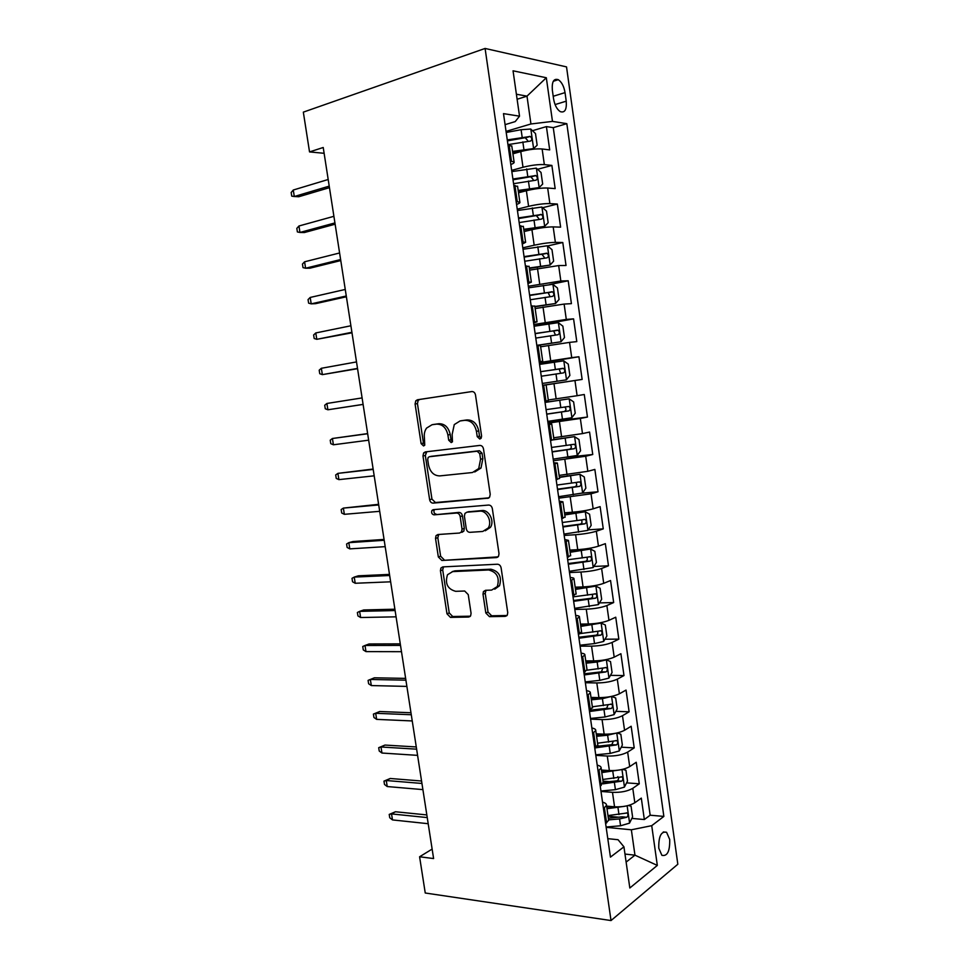 <?xml version="1.0" encoding="UTF-8"?>
<svg xmlns="http://www.w3.org/2000/svg" width="969" height="969" viewBox="0 0 969 969"><rect width="100%" height="100%" fill="white"/><g stroke="black" fill="none" stroke-linecap="round" stroke-linejoin="round"><path stroke-width="1.45" d="M479.8 439.054L481.157 438.194L481.593 436.086L475.5 394.977C474.967 392.651 473.732 391.512 471.806 391.561L417.433 399.773L415.81 400.766L415.083 403.964L421.103 443.596L423.55 445.958L424.737 445.219L424.422 437.964C423.913 434.124 424.628 430.83 426.59 428.08L432.041 424.737L436.498 424.131C442.409 424.083 446.212 427.692 447.908 434.972L448.695 440.18L451.203 442.567L452.475 441.767L452.148 434.427L454.267 424.592L460.069 420.958L464.684 420.34C470.789 420.267 474.701 423.938 476.433 431.338L477.22 436.631L479.8 439.054M669.712 839.457L666.575 832.286C661.149 831.075 658.545 836.38 658.775 848.202L661.9 855.336C667.362 856.499 669.967 851.206 669.712 839.457M485.82 612.989L489.454 616.659L505.152 616.381L507.344 615.012L507.732 612.541L501.118 567.87C500.585 565.581 499.35 564.37 497.412 564.224L442.797 566.889L440.907 568.028L440.423 570.693L446.975 613.789L450.464 617.386L468.608 617.047L470.643 615.812L471.067 613.292L468.245 594.615L464.684 591.017L455.648 591.32C447.496 589.031 444.783 583.495 447.508 574.726L452.668 571.613L488.618 569.966C496.94 572.061 499.834 577.597 497.303 586.56L491.622 590.097L485.517 590.303L483.434 591.587L482.998 594.154L485.82 612.989L488.037 612.129L491.671 615.787L507.005 615.497M485.094 48.45L303.333 112.138L309.535 151.915L323.222 147.494L433.603 858.558L419.589 856.778L425.246 893.006L611.027 920.55L485.094 48.45L566.526 66.897L677.828 864.251L611.027 920.55M487.649 498.369L489.672 497.073L490.217 494.263L483.495 448.913C482.962 446.6 481.726 445.437 479.788 445.425L425.343 451.905L423.623 452.947L422.981 455.963L429.63 499.689C430.151 501.918 431.314 503.056 433.119 503.129L488.485 498.139M492.337 508.616L499.011 553.626L498.55 556.254L496.431 557.587L441.828 560.457L438.339 556.945L435.517 538.401L436.038 535.639L437.891 534.525L459.597 533.035L461.535 531.836L462.043 529.086L460.166 516.538C459.633 514.285 458.446 513.11 456.581 513.037L434.003 514.842C431.835 514.285 431.157 512.819 431.956 510.445L433.228 509.67L488.642 505.055C490.568 505.128 491.804 506.315 492.337 508.616M608.06 816.225L619.397 817.267M631.849 818.405L644.337 819.544L641.308 798.117L634.828 802.756L632.781 788.318C627.597 791.298 620.826 792.642 612.481 792.327L600.998 791.431M603.033 781.159L609.949 781.668M626.568 782.867L639.286 783.8L636.245 762.264L629.705 766.612L627.646 752.101C622.425 754.899 615.63 756.208 607.284 756.038L595.802 755.372M597.825 745.936L599.617 746.021M621.238 747.184L634.211 747.886L631.158 726.253L624.557 730.287L622.486 715.716C617.217 718.332 610.409 719.616 602.064 719.579L590.593 719.131M615.872 711.343L629.111 711.803L626.047 690.073L619.385 693.804L617.301 679.172C611.996 681.595 605.165 682.854 596.819 682.951L585.361 682.733M610.446 675.357L623.988 675.55L620.899 653.724L614.189 657.152L612.093 642.447C606.751 644.676 599.908 645.911 591.55 646.153L580.092 646.166M604.971 639.201L618.84 639.14L615.739 617.205L608.968 620.33L606.873 605.552C601.483 607.599 594.615 608.798 586.257 609.186L574.811 609.428M599.448 602.9L613.668 602.548L610.555 580.516L603.711 583.338L601.616 568.488C596.177 570.329 589.297 571.516 580.952 572.037L569.506 572.522M593.852 566.453L608.471 565.799L605.346 543.657L598.442 546.165L596.335 531.242C590.86 532.902 583.956 534.052 575.61 534.718L564.164 535.433M588.195 529.849L603.263 528.868L600.114 506.63L593.149 508.822L591.029 493.827L558.81 498.175M582.103 493.136L598.018 491.767L594.857 469.432L587.832 471.297L585.7 456.229L553.42 460.747M566.102 457.332L592.749 454.497L589.576 432.053L582.49 433.591L580.334 418.463L548.018 423.138M547.86 422.096L587.456 417.045L584.271 394.492L577.112 395.715L574.956 380.514L542.592 385.408M542.567 385.311L582.139 379.424L578.929 356.762L539.382 363.157M539.297 362.588L571.722 357.658L569.554 342.384L576.797 341.621L573.575 318.862L534.052 326.093M533.822 324.518L566.296 319.419L564.115 304.072L571.419 303.648L568.197 280.768L549.75 284.547M528.323 286.255L560.845 280.998L558.665 265.567L566.029 265.482L562.783 242.504L547.57 245.956M522.788 247.822L534.173 245.218C542.507 243.437 549.58 242.492 555.37 242.383L553.178 226.891L560.615 227.146L557.345 204.047L542.604 207.717M517.24 209.195L528.602 206.336C536.947 204.398 544.033 203.49 549.871 203.599L547.667 188.022L555.164 188.616L551.882 165.42L544.348 164.609C538.461 164.294 531.351 165.178 523.006 167.262L511.656 170.387M537.577 169.296L551.882 165.42M634.828 802.756C629.656 805.808 622.897 807.153 614.552 806.802L606.606 806.111M629.705 766.612C624.496 769.483 617.713 770.803 609.368 770.573L601.434 770.052M624.557 730.287C619.3 732.976 612.505 734.272 604.159 734.187L596.226 733.812M619.385 693.804C614.092 696.311 607.272 697.583 598.927 697.632L590.993 697.414M614.189 657.152C608.859 659.465 602.015 660.713 593.67 660.894L585.748 660.846M608.968 620.33C603.59 622.449 596.734 623.673 588.377 623.988L580.467 624.097M603.711 583.338C598.309 585.264 591.429 586.451 583.072 586.911L575.162 587.178M598.442 546.165C592.992 547.897 586.088 549.06 577.742 549.665L569.845 550.101M593.149 508.822C587.65 510.348 580.734 511.487 572.388 512.238L564.491 512.831M587.832 471.297L559.113 475.391M582.49 433.591L553.711 437.782M577.112 395.715L548.284 399.991M569.554 342.384L540.641 346.781M564.115 304.072L535.142 308.554M558.665 265.567L529.631 270.145M553.178 226.891C547.364 226.903 540.29 227.836 531.945 229.689L524.084 231.555M547.667 188.022C541.804 187.829 534.706 188.737 526.373 190.736L518.512 192.783M552.342 90.129L553.565 98.826C554.668 105.076 556.896 109.352 560.239 111.617C564.842 113.082 566.841 109.606 566.235 101.176L565.036 92.612C563.946 86.314 561.681 82.002 558.277 79.688C553.723 78.235 551.749 81.723 552.342 90.129M644.337 819.544L650.163 815.208L663.862 816.419L566.829 123.669L552.475 121.391L530.939 123.971L506.048 131.396M663.862 816.419L651.725 825.673L657.321 865.414L629.826 887.992L623.939 846.833L610.446 857.117L503.492 113.627L519.529 116.171L513.049 70.81L546.322 77.75L552.475 121.391M650.163 815.208L553.263 127.642L546.407 126.6L549.702 149.916L542.131 148.972C536.22 148.56 529.11 149.432 520.765 151.588L512.916 153.817M510.808 164.548C513.4 163.543 514.503 162.683 514.091 161.98L510.3 160.987M511.85 146.331L507.962 144.72M605.625 823.638L608.641 820.246L608.508 819.338M602.536 802.138C605.274 802.877 606.594 803.955 606.509 805.372L603.469 808.667M600.235 786.162L603.166 782.165M597.219 765.159C599.944 765.789 601.252 766.758 601.143 768.054L598.067 771.118M594.821 748.492L597.812 744.822M591.865 727.985C594.591 728.531 595.887 729.391 595.765 730.565L592.64 733.388M589.37 710.652L592.422 707.297M586.499 690.643C589.213 691.091 590.496 691.83 590.351 692.896L587.19 695.463M583.907 672.631L587.008 669.603M581.097 653.13C583.798 653.469 585.07 654.099 584.913 655.044L581.715 657.37M578.408 634.416L581.557 631.715M575.671 615.424C578.372 615.666 579.632 616.187 579.45 616.999L576.204 619.082M572.885 596.02L576.095 593.646M570.22 577.548C572.909 577.681 574.157 578.093 573.963 578.784L570.668 580.613M567.337 557.441L570.596 555.394M564.745 539.491L568.44 540.375L565.109 541.95M561.754 518.669L565.084 516.962M559.246 501.239L562.904 501.785L559.513 503.105M556.145 479.703L559.537 478.335M553.723 462.807L557.332 463L553.905 464.066M550.513 440.556L553.953 439.526M548.163 424.192L551.736 424.034L548.26 424.834M544.857 401.202L548.357 400.524M539.164 361.667L542.725 361.292L539.224 362.018M540.472 345.606L536.887 345.788M533.459 321.926L537.056 321.817L533.592 322.907M534.803 306.143L531.157 305.974M527.705 281.991L531.351 282.149L527.935 283.614M529.098 266.487L525.404 265.966M521.94 241.862L525.622 242.286L522.255 244.115M523.381 226.637L519.614 225.753M516.138 201.528L519.868 202.23C520.256 202.8 519.154 203.538 516.55 204.435M517.628 186.581L513.8 185.333M549.871 203.599L557.345 204.047M555.37 242.383L562.783 242.504M560.845 280.998L568.197 280.768M566.296 319.419L573.575 318.862M571.722 357.658L578.929 356.762M582.139 379.424L574.956 380.514M587.456 417.045L580.334 418.463M592.749 454.497L585.7 456.229M598.018 491.767L591.029 493.827M603.263 528.868L596.335 531.242M608.471 565.799L601.616 568.488M613.668 602.548L606.873 605.552M618.84 639.14L612.093 642.447M623.988 675.55L617.301 679.172M629.111 711.803L622.486 715.716M634.211 747.886L627.646 752.101M639.286 783.8L632.781 788.318M624.981 854.052L634.961 855.167L631.352 829.791L606.158 827.332M530.939 123.971L526.991 96.149L516.392 94.223M517.119 99.262L526.991 96.149L546.322 77.75M505.079 124.65L515.229 121.585L519.529 116.171M432.138 849.086L419.589 856.778M309.535 151.915L324.118 153.296M626.119 862.095L634.961 855.167L657.321 865.414M607.793 838.657L618.065 839.723L623.939 846.833M532.478 130.694L546.407 126.6M553.263 127.642L566.829 123.669M631.352 829.791L651.725 825.673M480.999 438.4L479.51 436.183L478.722 430.902C477.002 423.514 473.09 419.856 466.985 419.928L464.684 420.34M461.765 420.655L466.985 419.928M433.809 424.422L438.836 423.719C444.735 423.671 448.538 427.268 450.234 434.536L451.009 439.72L452.402 441.876M472.036 391.537L419.795 399.434L418.184 400.415L417.445 403.601L423.453 443.148L424.737 445.231M426.796 451.724L425.33 455.478L431.956 499.108L435.432 502.536L488.982 497.848M479.74 453.649L477.16 451.215L429.364 456.738L428.141 457.489L427.704 459.585L428.516 464.975C430.175 472.133 433.918 475.767 439.769 475.9L472.46 472.521L478.71 468.572L480.563 459.221L479.74 453.649L482.029 453.165L479.449 450.73L477.16 451.215M431.411 456.314L479.449 450.73M474.737 471.988L480.987 468.039L482.853 458.712L480.563 459.221M482.029 453.165L482.853 458.712M498.054 556.872L441.828 560.457M438.775 534.452L437.818 537.722L440.629 556.23L444.105 559.731M461.874 532.369L463.812 531.169L464.321 528.42L462.443 515.908C461.922 513.655 460.735 512.492 458.87 512.407L434.003 514.842M434.487 509.573L434.269 509.839C433.47 512.201 434.148 513.667 436.316 514.224M482.732 531.46L488.206 528.02C492.543 521.746 486.704 510.203 479.703 511.172L466.888 512.201L464.938 513.413L464.405 516.211L466.295 528.795C466.816 531.048 468.015 532.235 469.904 532.332L482.732 531.46M485.287 530.758L490.447 527.342C494.796 521.08 488.957 509.573 481.968 510.554L479.703 511.172M468.281 511.826L481.968 510.554M486.026 590.291L485.227 593.331L488.037 612.129M494.747 589.188L499.519 585.748C502.051 576.797 499.168 571.286 490.847 569.203L488.618 569.966M452.16 571.649L454.933 570.85L490.847 569.203M443.536 566.853L442.712 569.942L449.241 612.941L452.717 616.514L470.377 616.187M529.777 149.662L533.507 148.608L537.153 145.229L535.494 133.552L530.721 129.034L521.092 129.701L506.193 132.474M529.11 149.771L512.71 152.327M533.507 148.608L512.577 151.406M507.95 144.623L530.467 141.074C532.296 139.936 532.223 138.385 530.237 136.447L507.272 139.924M507.405 140.88L525.186 137.719L527.62 140.469M293.28 190.021L291.172 192.516L291.742 196.113L294.297 196.513L293.28 190.021L328.188 179.495M329.218 186.133L294.297 196.513L298.767 196.743L329.46 187.659M518.294 191.22L539.055 187.611L542.676 184.062L541.017 172.434L536.281 168.134L511.826 171.598M539.055 187.611L518.185 190.457M513.57 183.686L536.039 180.173C537.843 179.023 537.783 177.484 535.857 175.571L512.892 179.011M513.013 179.81L530.746 176.733L533.168 179.556M523.854 229.919L544.578 226.419L548.163 222.713L546.516 211.133L541.828 207.039L517.422 210.527M544.578 226.419L523.769 229.314M519.154 222.567L541.574 219.091C543.355 217.928 543.318 216.402 541.453 214.512L518.488 217.904M518.585 218.558L536.293 215.566L538.691 218.449M529.389 268.449L550.077 265.058L553.626 261.17L551.991 249.651L547.34 245.763L523.006 249.275M550.077 265.058L529.316 267.989M524.726 261.255L547.097 257.815C548.842 256.64 548.817 255.126 547.025 253.272L524.059 256.615M524.132 257.124L541.804 254.217L544.19 257.173M534.888 306.785L555.552 303.503L559.065 299.457L557.441 287.987L552.814 284.305L528.553 287.841M555.552 303.503L534.852 306.483M530.261 299.76L552.584 296.357C554.304 295.17 554.304 293.668 552.56 291.839L529.595 295.145M529.655 295.497L547.303 292.674L548.163 292.723L549.641 295.727M298.949 225.995L296.829 228.369L297.386 231.942L299.966 232.451L298.949 225.995L333.905 216.317M334.923 222.918L299.966 232.451L304.387 232.536L335.129 224.202M304.581 261.8L302.449 264.065L303.018 267.626L305.598 268.231L304.581 261.8L339.598 252.97M340.616 259.547L305.598 268.231L309.995 268.183L340.773 260.564M310.201 297.447L308.057 299.591L308.614 303.14L311.206 303.854L310.201 297.447L345.255 289.452M346.272 295.993L311.206 303.854L315.567 303.66L346.393 296.768M315.785 332.948L313.629 334.971L314.186 338.496L316.79 339.32L315.785 332.948L350.899 325.766M351.904 332.294L316.79 339.32L351.989 332.815M536.838 345.497L561.003 341.766L564.479 337.551L562.856 326.141L558.277 322.653L534.076 326.226M561.003 341.766L536.826 345.339M535.772 338.084L558.047 334.717C559.743 333.518 559.755 332.016 558.071 330.223L535.118 333.493M535.142 333.687L552.766 330.95L553.674 331.01L555.067 334.135M321.357 368.281L319.189 370.194L319.746 373.707L322.35 374.628L321.357 368.281L356.507 361.921M357.513 368.414L322.35 374.628L357.561 368.704M542.301 383.458L566.417 379.848L569.869 375.475L568.258 364.114L563.716 360.831L539.563 364.417M566.417 379.848L542.301 383.445M541.259 376.226L563.486 372.895C565.157 371.684 565.181 370.194 563.558 368.426L540.605 371.66M540.617 371.708L558.205 369.056L559.174 369.116L560.397 372.471M326.892 403.467L324.712 405.26L325.269 408.761L327.897 409.778L326.892 403.467L362.091 397.92M363.096 404.376L327.897 409.778L363.109 404.424M547.764 421.382L571.807 417.748L575.223 413.218L573.624 401.905L569.118 398.816L545.038 402.438M569.118 398.816L545.026 402.365M546.722 414.187L568.9 410.892C570.547 409.669 570.584 408.179 569.009 406.447L546.068 409.645M569.009 406.447L564.636 407.028C566.502 408.785 566.38 410.275 564.261 411.51L546.71 414.066M367.639 433.591L332.415 438.497L367.663 433.749M333.409 444.783L330.768 443.657L330.223 440.18L332.415 438.497L333.409 444.783L368.656 440.18M553.19 459.124L577.185 455.478L580.564 450.779L578.965 439.526L574.496 436.631L553.469 439.853M574.496 436.631L553.965 439.563M552.16 451.966L574.29 448.708C575.913 447.472 575.961 445.994 574.435 444.274L551.506 447.448M570.111 444.795C571.88 446.552 571.722 448.029 569.639 449.228L552.124 451.699M373.138 469.032L337.902 473.369L373.198 469.42M338.896 479.631L336.243 478.407L335.698 474.943L337.902 473.369L338.896 479.631L374.191 475.827M558.592 496.697L582.526 493.015L585.87 488.158L584.283 476.966L579.862 474.265L559.404 477.451M579.862 474.265L559.355 477.087M557.575 489.575L579.644 486.353C581.243 485.094 581.315 483.628 579.837 481.932L556.921 485.069M575.731 482.465C577.209 484.282 576.967 485.723 575.005 486.765L557.514 489.163M563.97 534.089L587.844 530.394L591.163 525.38L589.576 514.236L585.191 511.729L564.794 514.951M585.191 511.729L564.721 514.442M562.953 527.003L584.985 523.805C586.56 522.545 586.633 521.08 585.215 519.42L562.311 522.509M581.243 519.953C582.502 521.794 582.199 523.187 580.334 524.132L562.88 526.446M569.324 571.31L593.137 567.58L596.419 562.42L594.845 551.325L590.496 549.011L570.147 552.282M590.496 549.011L570.063 551.627M568.318 564.249L590.291 561.087C591.853 559.816 591.938 558.362 590.557 556.715L567.677 559.791M586.705 557.284C587.783 559.113 587.42 560.457 585.639 561.317L568.209 563.546M574.653 608.35L598.406 604.608L601.664 599.278L600.09 588.244L595.778 586.112L575.489 589.431M595.778 586.112L575.38 588.631M573.648 601.325L595.584 598.2C597.11 596.916 597.207 595.463 595.874 593.84L573.006 596.88M592.107 594.433C593.016 596.238 592.628 597.546 590.933 598.333L573.527 600.489M579.959 645.221L594.53 643.586L603.651 641.454L606.873 635.979L605.31 624.981L601.034 623.055L580.794 626.41M601.034 623.055L598.37 623.091M595.887 623.442L580.661 625.477M578.953 638.232L600.841 635.143C602.355 633.835 602.464 632.382 601.168 630.795L580.116 633.605M597.461 631.413C598.236 633.193 597.812 634.441 596.189 635.167L578.82 637.251M585.24 681.922L599.787 680.359L608.871 678.13L612.069 672.498L610.506 661.561L606.376 659.853L597.17 661.997L586.088 663.208M606.267 659.816L605.225 659.804M598.951 660.664L585.93 662.142M584.234 674.957L606.073 671.905C607.563 670.584 607.684 669.143 606.424 667.568L587.093 670.185L584.913 655.044M602.779 668.222L601.422 671.844L584.077 673.843M611.415 696.432L602.403 698.685L591.344 699.848M600.683 697.632L591.175 698.637M614.14 714.492L611.572 696.445L615.678 697.971L617.229 708.86L614.067 714.637L605.019 716.975L590.496 718.453M589.503 711.525L611.294 708.496C612.759 707.164 612.88 705.723 611.669 704.172L592.35 706.789M608.048 704.863L606.63 708.339L590.23 710.168M615.884 733.23L607.624 735.205L596.589 736.307M602.064 719.579L604.159 734.187L596.395 734.962M617.096 732.964L620.826 734.211L622.364 745.052L619.239 750.975L610.228 753.41L595.729 754.803M595.971 747.789L616.478 744.919C617.931 743.574 618.065 742.133 616.878 740.607L597.582 743.211M613.292 741.346L611.814 744.676L597.679 746.215M620.293 769.846L601.797 772.596M608.144 770.5L601.579 771.118M622.704 769.338L625.95 770.282L627.488 781.075L624.387 787.143L615.412 789.674L600.937 790.995M602.972 783.86L621.638 781.171C623.067 779.815 623.212 778.373 622.074 776.872L602.791 779.476M617.81 776.605C619.082 778.24 618.803 779.645 616.974 780.844L603.19 782.286M378.613 504.316L343.377 508.095L378.709 504.946M344.358 514.321L341.706 513.001L341.161 509.549L343.377 508.095L344.358 514.321L379.703 511.317M384.063 539.43L352.97 541.538L348.816 542.664L384.196 540.29M349.797 548.878L347.132 547.449L346.587 544.009L348.816 542.664L349.797 548.878L385.19 546.649M389.49 574.399L358.36 575.816L354.242 577.088L389.659 575.501M355.211 583.265L352.534 581.751L352.001 578.323L354.242 577.088L355.211 583.265L390.64 581.812M394.904 609.21L363.726 609.961L359.644 611.366L395.11 610.543M360.613 617.519L357.924 615.896L357.379 612.493L359.644 611.366L360.613 617.519L396.079 616.829M400.282 643.876L369.08 643.961L365.01 645.487L400.524 645.427M365.979 651.616L363.278 649.908L362.745 646.505L365.01 645.487L365.979 651.616L401.493 651.689M405.636 678.385L374.397 677.803L370.364 679.463L405.914 680.165M371.333 685.567L368.62 683.763L368.087 680.383L370.328 679.463L371.333 685.567L406.883 686.403M374.397 677.803L368.087 680.383M410.965 712.748L379.703 711.512L375.693 713.293L411.28 714.747M376.65 719.373L373.937 717.472L373.404 714.105L375.693 713.293L376.65 719.373L412.249 720.948M373.404 714.105L379.703 711.512M416.282 746.954L384.972 745.064L380.999 746.99L416.622 749.17M381.956 753.034L379.23 751.036L378.697 747.693L380.999 746.99L381.956 753.034L417.591 755.36M378.697 747.693L384.972 745.064M421.563 781.014L390.228 778.482L386.28 780.529L421.951 783.449M387.237 786.549L384.499 784.466L383.966 781.123L386.28 780.529L387.237 786.549L422.908 789.614M383.966 781.123L390.228 778.482M624.69 806.293L606.982 808.727M612.335 806.608L606.751 807.104M628.324 805.505L631.061 806.184L632.587 816.928L629.511 823.141L620.572 825.77L606.109 827.017M608.593 819.883L619.591 818.926L626.786 817.267C628.191 815.886 628.336 814.457 627.234 812.967L607.975 815.571M626.786 817.267L622.11 816.831L608.35 818.236M426.832 814.929L395.461 811.756L391.549 813.924L427.244 817.582M392.493 819.919L389.744 817.751L389.223 814.42L391.549 813.924L392.493 819.919L428.201 823.711M389.223 814.42L395.461 811.756M614.552 806.802L612.481 792.327M609.368 770.573L607.284 756.038M598.927 697.632L596.819 682.951M593.67 660.894L591.55 646.153M588.377 623.988L586.257 609.186M583.072 586.911L580.952 572.037M577.742 549.665L575.61 534.718M572.388 512.238L570.232 497.218M567.01 474.628L564.842 459.536M561.596 436.849L559.428 421.685M556.158 398.889L553.977 383.651M550.707 360.747L548.515 345.436M545.22 322.423L543.015 307.04M539.709 283.905L537.492 268.449M534.173 245.218L531.945 229.689M528.602 206.336L526.373 190.736M523.006 167.262L520.765 151.588M511.438 161.108L509.1 144.865M606.606 822.935L604.45 807.989M601.216 785.508L599.06 770.476M595.814 747.886L593.634 732.794M590.375 710.095L588.195 694.918M584.913 672.111L582.72 656.873M579.426 633.956L577.221 618.634M573.914 595.596L571.698 580.213M568.367 557.066L566.15 541.598M562.807 518.342L560.567 502.802M557.211 479.425L554.958 463.812M551.579 440.326L549.326 424.628M545.935 401.021L543.67 385.25M540.254 361.534L537.977 345.679M534.549 321.841L532.26 305.913M528.808 281.955L526.506 265.954M523.054 241.875L520.741 225.789M517.252 201.6L514.927 185.43M544.348 164.609L542.131 148.972M553.202 96.282L565.036 92.612M555.08 104.579L566.235 101.176M478.722 430.902L476.433 431.338M462.383 420.546L460.069 420.958M451.009 439.72L448.695 440.18M450.234 434.536L447.908 434.972M438.836 423.719L436.498 424.131M434.378 424.325L432.041 424.737M423.453 443.148L421.103 443.596M417.445 403.601L415.083 403.964M419.795 399.434L417.433 399.773M479.51 436.183L477.22 436.631M435.432 502.536L433.119 503.129M431.956 499.108L429.63 499.689M425.33 455.478L422.981 455.963M431.702 456.254L429.364 456.738M497.703 557.163L496.431 557.587M440.629 556.23L438.339 556.945M437.818 537.722L435.517 538.401M464.321 528.42L462.043 529.086M462.443 515.908L460.166 516.538M458.87 512.407L456.581 513.037M469.166 511.584L466.888 512.201M485.227 593.331L482.998 594.154M454.933 570.85L452.668 571.613M470.11 616.466L468.608 617.047M452.717 616.514L450.464 617.386M449.241 612.941L446.975 613.789M442.712 569.942L440.423 570.693M506.799 615.715L505.152 616.381M491.671 615.787L489.454 616.659M533.604 148.523L530.842 129.143M522.158 137.174L521.092 129.701M523.89 149.335L522.836 141.886M525.186 137.719L529.789 136.375M539.152 187.514L536.402 168.243M527.754 176.346L526.7 168.921M529.486 188.446L528.432 181.033M530.746 176.733L535.372 175.498M544.675 226.334L541.937 207.136M533.325 215.336L532.272 207.935M535.045 227.376L533.992 219.999M536.293 215.566L540.908 214.428M550.174 264.961L547.449 245.86M538.873 254.132L537.819 246.78M540.593 266.124L539.539 258.771M541.804 254.217L546.431 253.188M555.637 303.394L552.936 284.389M544.396 292.747L543.343 285.431M546.092 304.678L545.05 297.374M547.303 292.674L551.93 291.742M561.087 341.657L558.398 322.738M549.883 331.18L548.842 323.888M551.579 343.05L550.537 335.783M552.766 330.95L557.393 330.126M566.502 379.739L563.825 360.916M555.346 369.431L554.316 362.176M557.042 381.253L556 374.01M558.205 369.056L562.832 368.329M571.904 417.639L569.227 398.901M560.797 407.489L559.755 400.27M562.468 419.262L561.439 412.055M564.261 411.51L568.9 410.892M577.27 455.357L574.617 436.704M566.211 445.377L565.181 438.194M567.882 457.089L566.853 449.919M569.639 449.228L574.29 448.708M582.611 492.894L579.971 474.338M571.601 483.083L570.571 475.936M573.26 494.735L572.243 487.601M575.005 486.765L579.644 486.353M587.929 530.261L585.3 511.789M576.955 520.619L575.937 513.497M578.614 532.211L577.597 525.113M580.334 524.132L584.985 523.805M593.222 567.459L590.606 549.06M582.296 557.974L581.291 550.889M583.944 569.518L582.938 562.444M585.639 561.317L590.291 561.087M598.491 604.474L595.887 586.172M587.614 595.148L586.608 588.098M589.249 606.642L588.244 599.593M590.933 598.333L595.584 598.2M603.735 641.308L601.143 623.103M592.895 632.151L591.902 625.138M594.53 643.586L593.537 636.585M596.189 635.167L600.841 635.143M608.956 677.985L606.376 659.853M598.164 668.985L597.17 661.997M599.787 680.359L598.794 673.394M601.422 671.844L606.073 671.905M603.408 705.638L602.403 698.685M605.019 716.975L604.026 710.023M606.63 708.339L611.294 708.496M619.312 750.818L616.781 733.036M608.617 742.133L607.624 735.205M610.228 753.41L609.247 746.493M611.814 744.676L616.478 744.919M624.46 786.985L621.977 769.507M613.813 778.446L612.82 771.566M615.412 789.674L614.431 782.795M616.974 780.844L621.638 781.171M629.584 822.984L627.137 805.808M618.973 814.602L617.992 807.746M620.572 825.77L619.591 818.926M663.28 831.971L666.575 832.286M514.091 161.98L511.765 145.822M519.868 202.23L517.567 186.157M525.622 242.286L523.333 226.298M531.351 282.149L529.062 266.233M537.056 321.817L534.779 305.974M542.725 361.292L540.46 345.521M548.357 400.56L546.104 384.875M553.977 439.647L551.736 424.034M559.561 478.541L557.332 463M565.121 517.24L562.904 501.785M570.656 555.758L568.44 540.375M576.155 594.094L573.963 578.784M581.642 632.236L579.45 616.999M592.519 707.988L590.351 692.896M597.921 745.585L595.765 730.565M603.287 783L601.143 768.054M608.641 820.246L606.509 805.372M553.287 81.275L558.277 79.688M418.184 400.415L415.81 400.766M425.972 452.475L423.623 452.947M480.987 468.039L478.71 468.572M438.339 534.973L436.038 535.639M463.812 531.169L461.535 531.836M434.269 509.839L431.956 510.445M490.447 527.342L488.206 528.02M485.663 590.775L483.434 591.587M499.519 585.748L497.303 586.56M443.196 567.289L440.907 568.028M525.779 137.743L530.237 136.447M531.424 176.77L535.857 175.571M537.032 215.602L541.453 214.512M542.604 254.253L547.025 253.272M548.163 292.723L552.56 291.839M553.674 331.01L558.071 330.223M559.174 369.104L563.558 368.426M570.608 444.71L574.435 444.274M577.403 482.162L579.837 481.932M583.338 519.554L585.215 519.42M588.982 556.8L590.557 556.715M594.494 593.888L595.874 593.84M599.908 630.807L601.168 630.795M605.274 667.556L606.424 667.568M610.591 704.148L611.669 704.172M615.86 740.558L616.878 740.607M621.093 776.811L622.074 776.872M626.313 812.882L627.234 812.967"/></g></svg>
